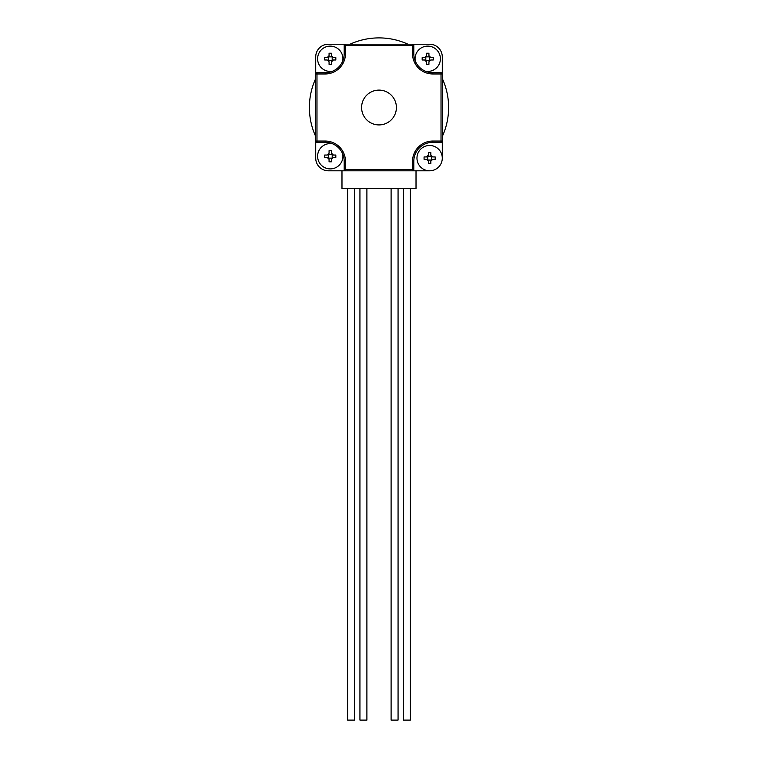 <?xml version="1.0" encoding="UTF-8"?>
<svg xmlns="http://www.w3.org/2000/svg" width="758" height="758" viewBox="0 0 758 758"><rect width="100%" height="100%" fill="white"/><g stroke="black" fill="none" stroke-linecap="round" stroke-linejoin="round"><path stroke-width="1.14" d="M416.019 170.796L416.019 188.515L341.981 188.515L341.981 170.796L328.375 170.796A12.659 12.659 0 0 1 315.716 158.138L315.716 56.888A12.659 12.659 0 0 1 328.375 44.229L429.625 44.229A12.659 12.659 0 0 1 442.284 56.888L442.284 141.054A1.27 1.27 0 0 1 441.014 142.314L432.79 142.314A18.988 18.988 0 0 0 413.802 161.302L413.802 169.527A1.27 1.27 0 0 1 412.541 170.796L429.625 170.796A12.659 12.659 0 0 1 416.966 158.138A12.659 12.659 0 0 1 429.625 145.479A12.659 12.659 0 0 1 442.284 158.138A12.659 12.659 0 0 1 429.625 170.796M396.406 107.513A17.406 17.406 0 0 1 379 124.918A17.406 17.406 0 0 1 361.594 107.513A17.406 17.406 0 0 1 379 90.107A17.406 17.406 0 0 1 396.406 107.513M316.986 72.702L316.986 73.971L315.716 73.971A1.27 1.27 0 0 1 316.986 72.702A1.27 1.27 0 0 0 315.716 73.971L315.716 56.888L315.716 73.971A1.27 1.27 0 0 1 316.986 72.702L325.21 72.702A18.988 18.988 0 0 0 344.198 53.723L344.198 45.489A1.27 1.27 0 0 1 345.459 44.229L328.375 44.229L345.459 44.229A1.27 1.27 0 0 0 344.198 45.489L345.459 45.489L345.459 53.723A20.248 20.248 0 0 1 325.21 73.971L316.986 73.971L316.986 141.054L325.21 141.054A20.248 20.248 0 0 1 345.459 161.302L345.459 169.527L412.541 169.527L412.541 161.302A20.248 20.248 0 0 1 432.79 141.054L441.014 141.054L441.014 73.971L432.79 73.971A20.248 20.248 0 0 1 412.541 53.723L412.541 45.489L345.459 45.489L345.459 44.229M315.716 141.054L315.716 158.138L315.716 141.054L316.986 141.054L316.986 142.314A1.27 1.27 0 0 1 315.716 141.054A1.27 1.27 0 0 0 316.986 142.314L325.21 142.314L325.21 141.054M412.541 44.229A1.27 1.27 0 0 1 413.802 45.489L412.541 45.489L412.541 44.229L429.625 44.229L412.541 44.229A1.27 1.27 0 0 1 413.802 45.489L413.802 53.723A18.988 18.988 0 0 0 432.79 72.702L441.014 72.702A1.27 1.27 0 0 1 442.284 73.971L442.284 56.888L442.284 73.971A1.27 1.27 0 0 0 441.014 72.702L441.014 73.971L442.284 73.971M412.541 170.796L412.541 169.527L413.802 169.527A1.27 1.27 0 0 1 412.541 170.796L345.459 170.796A1.27 1.27 0 0 1 344.198 169.527L344.198 161.302A18.988 18.988 0 0 0 325.21 142.314A18.988 18.988 0 0 1 344.198 161.302L345.459 161.302M341.981 170.796L345.459 170.796A1.27 1.27 0 0 1 344.198 169.527L345.459 169.527L345.459 170.796M442.284 141.054A1.27 1.27 0 0 1 441.014 142.314L441.014 141.054L442.284 141.054L442.284 158.138M410.4 188.515L410.4 720.1L403.436 720.1L403.436 188.515M398.064 188.515L398.064 720.1L391.1 720.1L391.1 188.515M366.9 188.515L366.9 720.1L359.936 720.1L359.936 188.515M354.564 188.515L354.564 720.1L347.6 720.1L347.6 188.515M415.28 61.047A12.659 12.659 0 0 1 427.73 46.124A12.659 12.659 0 0 1 440.389 58.783A12.659 12.659 0 0 1 425.465 71.233M428.933 64.326A19.642 9.826 180 0 1 427.73 64.345A19.642 9.826 180 0 1 426.527 64.326L426.527 61.881L424.632 59.986L422.187 59.986A19.642 9.826 -90 0 1 422.187 57.58L424.632 57.58L426.527 55.685L426.527 53.24A19.642 9.826 0 0 1 427.73 53.221A19.642 9.826 0 0 1 428.933 53.24L428.933 55.685L430.828 57.58L433.273 57.58A19.642 9.826 90 0 1 433.273 59.986L430.828 59.986L428.933 61.881L428.933 64.326M430.828 57.58L429.644 57.172L429.644 60.394L430.828 59.986M428.933 61.881L429.341 60.706L426.11 60.706L426.527 61.881M424.632 59.986L425.806 60.394L425.806 57.172L424.632 57.58M426.527 55.685L426.11 56.859L429.341 56.859L428.933 55.685M332.535 71.233A12.659 12.659 0 0 1 317.611 58.783A12.659 12.659 0 0 1 330.27 46.124A12.659 12.659 0 0 1 342.72 61.047M331.473 64.326A19.642 9.826 180 0 1 330.27 64.345A19.642 9.826 180 0 1 329.067 64.326L329.067 61.881L327.172 59.986L324.727 59.986A19.642 9.826 -90 0 1 324.727 57.58L327.172 57.58L329.067 55.685L329.067 53.24A19.642 9.826 0 0 1 330.27 53.221A19.642 9.826 0 0 1 331.473 53.24L331.473 55.685L333.368 57.58L335.813 57.58A19.642 9.826 90 0 1 335.813 59.986L333.368 59.986L331.473 61.881L331.473 64.326M333.368 57.58L332.194 57.172L332.194 60.394L333.368 59.986M331.473 61.881L331.89 60.706L328.659 60.706L329.067 61.881M327.172 59.986L328.356 60.394L328.356 57.172L327.172 57.58M329.067 55.685L328.659 56.859L331.89 56.859L331.473 55.685M430.828 163.681A19.642 9.826 180 0 1 429.625 163.7A19.642 9.826 180 0 1 428.422 163.681L428.422 161.236L426.527 159.341L424.082 159.341A19.642 9.826 -90 0 1 424.082 156.934L426.527 156.934L428.422 155.039L428.422 152.595A19.642 9.826 0 0 1 429.625 152.576A19.642 9.826 0 0 1 430.828 152.595L430.828 155.039L432.733 156.934L435.168 156.934A19.642 9.826 90 0 1 435.168 159.341L432.733 159.341L430.828 161.236L430.828 163.681M432.733 156.934L431.548 156.527L431.548 159.758L432.733 159.341M430.828 161.236L431.245 160.061L428.014 160.061L428.422 161.236M426.527 159.341L427.711 159.758L427.711 156.527L426.527 156.934M428.422 155.039L428.014 156.224L431.245 156.224L430.828 155.039M342.72 153.978A12.659 12.659 0 0 1 330.27 168.901A12.659 12.659 0 0 1 317.611 156.243A12.659 12.659 0 0 1 332.535 143.783M331.473 161.786A19.642 9.826 180 0 1 330.27 161.805A19.642 9.826 180 0 1 329.067 161.786L329.067 159.341L327.172 157.446L324.727 157.446A19.642 9.826 -90 0 1 324.727 155.039L327.172 155.039L329.067 153.144L329.067 150.7A19.642 9.826 0 0 1 330.27 150.681A19.642 9.826 0 0 1 331.473 150.7L331.473 153.144L333.368 155.039L335.813 155.039A19.642 9.826 90 0 1 335.813 157.446L333.368 157.446L331.473 159.341L331.473 161.786M333.368 155.039L332.194 154.623L332.194 157.853L333.368 157.446M331.473 159.341L331.89 158.157L328.659 158.157L329.067 159.341M327.172 157.446L328.356 157.853L328.356 154.623L327.172 155.039M329.067 153.144L328.659 154.319L331.89 154.319L331.473 153.144M349.997 44.229A69.613 69.613 0 0 1 408.003 44.229M442.284 78.51A69.613 69.613 0 0 1 442.284 136.516M315.716 136.516A69.613 69.613 0 0 1 315.716 78.51M412.541 53.723L413.802 53.723A18.988 18.988 0 0 0 432.79 72.702L432.79 73.971M432.79 141.054L432.79 142.314A18.988 18.988 0 0 0 413.802 161.302L412.541 161.302M325.21 73.971L325.21 72.702A18.988 18.988 0 0 0 344.198 53.723L345.459 53.723"/></g></svg>
